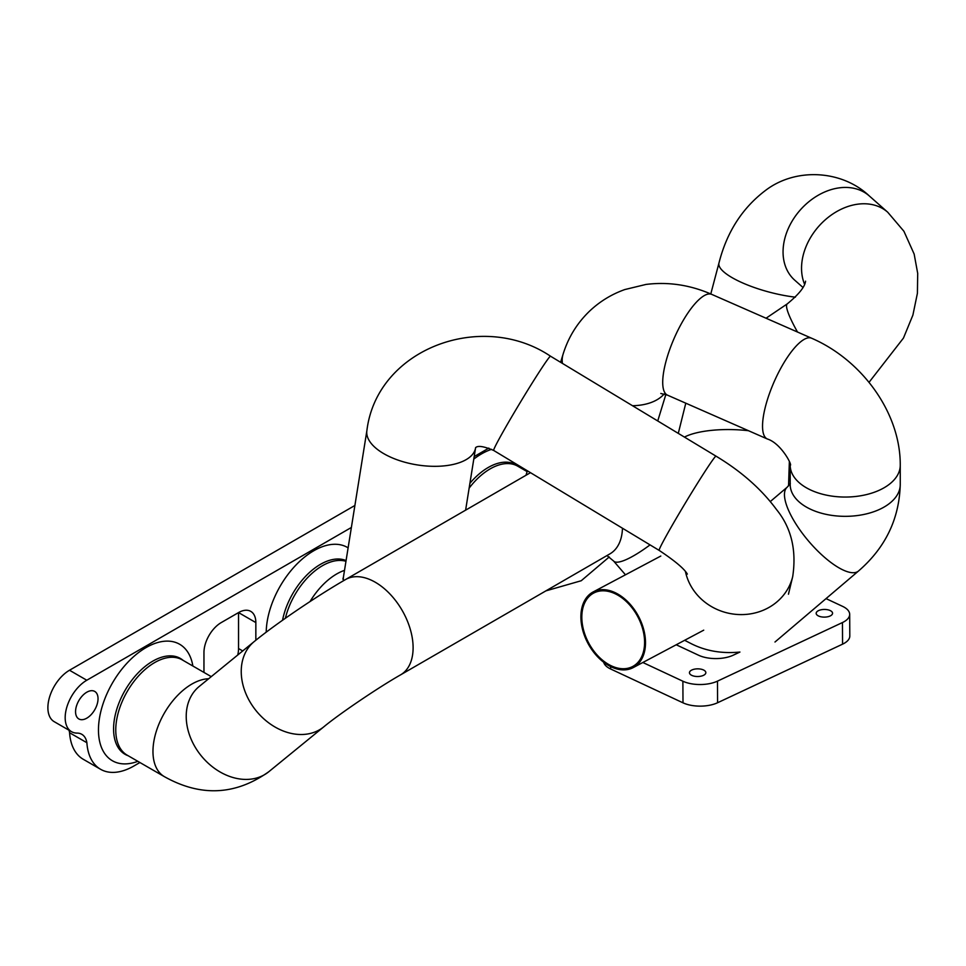<?xml version="1.0" encoding="UTF-8"?>
<svg xmlns="http://www.w3.org/2000/svg" width="966" height="966" viewBox="0 0 966 966"><rect width="100%" height="100%" fill="white"/><g stroke="black" fill="none" stroke-linecap="round" stroke-linejoin="round"><path stroke-width="1.45" d="M183.19 660.43A55.34 31.95 120 0 0 152.725 661.191A55.34 31.95 120 0 0 115.811 712.642A55.34 31.95 120 0 0 128.164 755.738M346.082 560.57A55.34 31.95 120 0 0 320.47 564.337A55.34 31.95 120 0 0 282.543 620.257M86.795 692.211A15.903 9.177 120 0 0 76.411 706.218A15.903 9.177 120 0 0 78.85 718.958A15.903 9.177 120 0 0 94.74 709.781A15.903 9.177 120 0 0 94.74 691.427A15.903 9.177 120 0 0 86.795 692.211M255.845 640.241L255.845 622.575A24.452 14.116 120 0 0 250.774 611.381A24.452 14.116 120 0 0 238.542 612.589L221.25 622.575A24.452 14.116 120 0 0 203.959 652.521L203.959 672.421M255.845 622.575L238.542 612.589L238.542 648.536A24.452 14.116 120 0 1 237.745 655.008M354.896 505.472L69.504 670.247A30.574 17.654 120 0 0 49.532 697.186A30.574 17.654 120 0 0 54.217 721.687L71.508 731.673A30.574 17.654 120 0 0 77.087 733.097A25.768 14.876 -60 0 1 81.796 734.305A25.768 14.876 -60 0 1 86.88 742.721L69.576 732.747A66.714 38.519 120 0 0 83.269 759.288L100.561 769.274A66.714 38.519 120 0 0 133.924 765.978L139.901 762.512M488.844 448.103L474.185 456.58M351.382 527.472L86.795 680.233A30.574 17.654 120 0 0 66.823 707.172A30.574 17.654 120 0 0 71.508 731.673M68.972 730.199A25.768 14.876 -60 0 1 69.576 732.747M86.88 742.721A66.714 38.519 120 0 0 100.561 769.274M469.899 483.314A55.34 31.95 -60 0 1 488.216 467.496A55.34 31.95 -60 0 1 518.682 466.735M826.039 598.618L842.581 606.358A24.452 11.447 179.7 0 1 849.682 614.364A24.452 11.447 179.7 0 1 842.449 622.551L717.472 681.139A24.452 11.447 179.7 0 1 682.877 681.211L642.849 662.495M684.653 640.301L690.195 643.151C704.975 650.879 721.554 653.849 739.932 652.05L733.242 655.19A24.452 11.447 179.7 0 1 698.66 655.274L676.212 644.769M691.885 669.981A8.199 3.84 179.7 0 1 700.797 669.124A8.199 3.84 179.7 0 1 705.844 672.638A8.199 3.84 179.7 0 1 697.669 676.514A8.199 3.84 179.7 0 1 689.458 672.722A8.199 3.84 179.7 0 1 691.885 669.981M818.6 610.584A8.199 3.84 179.7 0 1 827.512 609.727A8.199 3.84 179.7 0 1 832.559 613.241A8.199 3.84 179.7 0 1 824.396 617.117A8.199 3.84 179.7 0 1 816.173 613.325A8.199 3.84 179.7 0 1 818.6 610.584M849.682 614.364L849.802 635.978A24.452 11.447 179.7 0 1 842.569 644.165L717.581 702.741A24.452 11.447 179.7 0 1 682.998 702.825L610.645 668.991A24.452 11.447 179.7 0 1 603.702 662.265M211.252 676.635L182.188 659.85A55.026 31.769 120 0 0 139.78 674.594A55.026 31.769 120 0 0 115.763 729.97A55.026 31.769 120 0 0 127.162 755.158L164.365 776.64A55.026 31.769 120 0 1 152.966 751.451A55.026 31.769 120 0 1 195.494 682.165A55.026 31.769 120 0 1 208.656 678.76M345.961 561.294A55.026 31.769 120 0 0 285.381 618.252M527.122 471.601L517.679 466.155A55.026 31.769 120 0 0 469.126 488.156M581.943 613.941A41.574 27.833 62 0 1 593.704 593.052A41.574 27.833 62 0 1 637.789 616.719A41.574 27.833 62 0 1 632.694 666.492A41.574 27.833 62 0 1 598.292 656.252A41.574 27.833 62 0 1 581.943 613.941M581.025 613.47A42.794 28.654 -118 0 0 597.857 657.037A42.794 28.654 -118 0 0 633.261 667.578A42.794 28.654 -118 0 0 638.502 616.332A42.794 28.654 -118 0 0 593.124 591.965A42.794 28.654 -118 0 0 581.025 613.47M137.848 761.329A67.258 38.833 -60 0 1 98.641 725.128A67.258 38.833 -60 0 1 146.023 647.594A67.258 38.833 -60 0 1 192.874 666.021M266.218 632.162A67.258 38.833 -60 0 1 313.769 550.753A67.258 38.833 -60 0 1 348.122 547.855M242.72 650.939L238.542 648.536M86.795 680.233L69.504 670.247M491.622 449.323A67.258 38.833 120 0 0 481.515 453.899A67.258 38.833 120 0 0 473.775 459.104M610.633 666.588L610.645 668.991M682.877 681.211L682.998 702.825M717.472 681.139L717.581 702.741M842.449 622.551L842.569 644.165M650.046 544.884A55.026 12.123 139.3 0 1 626.185 559.604A55.026 12.123 139.3 0 1 613.615 561.041L625.473 574.806M622.454 528.221A55.026 33.605 60 0 1 609.944 553.856L400.588 674.848C377.67 687.901 338.788 714.345 323.827 726.806A55.026 42.275 50.8 0 1 253.044 706.653A55.026 42.275 50.8 0 1 254.215 641.557C275.841 623.819 316.763 596.131 345.514 579.564A55.026 33.605 60 0 1 400.069 606.962A55.026 33.605 60 0 1 400.588 674.848M254.215 641.557L199.201 686.476A55.026 42.275 50.8 0 0 198.03 751.572A55.026 42.275 50.8 0 0 268.802 771.725L323.827 726.806M788.449 594.223L792.712 576.557A55.026 50.727 -166.4 0 1 762.44 610.572A55.026 50.727 -166.4 0 1 685.462 571.594M792.712 576.557C796.684 550.101 791.299 527.786 776.555 509.613C761.45 489.17 741.284 471.36 716.048 456.181A55.026 2.041 121.1 0 0 679.231 513.308A55.026 2.041 121.1 0 0 659.162 550.391C674.968 560.92 684.363 568.817 687.345 574.106M716.048 456.181L550.572 356.237A55.026 2.041 121.1 0 0 513.743 413.376A55.026 2.041 121.1 0 0 493.674 450.446L659.162 550.391M550.572 356.237C481.684 309.869 376.897 348.798 366.899 430.522A55.026 25.997 9.1 0 0 390.626 457.16A55.026 25.997 9.1 0 0 473.316 453.368A55.026 25.997 9.1 0 0 475.574 447.922L475.658 447.56M366.899 430.522L343.473 576.835A55.026 25.997 9.1 0 0 343.473 580.747M344.512 570.363A55.026 31.769 120 0 0 343.739 570.64A55.026 31.769 120 0 0 310.038 601.552M774.986 642.016L858.46 571.051A55.026 18.608 -130.4 0 1 814.954 548.169A55.026 18.608 -130.4 0 1 784.899 499.048A55.026 18.608 -130.4 0 1 787.181 487.202L770.337 501.523M858.46 571.051C885.363 547.807 899.286 518.971 900.252 484.558A55.026 31.769 180 0 1 831.46 515.325A55.026 31.769 180 0 1 790.502 487.902A55.026 31.769 180 0 1 790.2 484.558L790.2 465.286C792.832 466.047 781.289 443.346 767.342 438.987A55.026 16.772 113.7 0 1 765.7 405.611A55.026 16.772 113.7 0 1 811.573 338.209C861.805 359.883 900.602 412.711 900.252 465.286A55.026 31.769 180 0 1 831.46 496.041A55.026 31.769 180 0 1 790.2 465.286M811.573 338.209L711.749 294.389A55.026 16.772 113.7 0 0 665.876 361.791A55.026 16.772 113.7 0 0 667.518 395.166L767.342 438.987M632.525 405.732A55.026 32.88 17 0 0 662.664 395.541A55.026 32.88 17 0 0 664.149 393.959M711.749 294.389C690.316 284.97 668.412 281.649 646.025 284.427L624.797 289.559C611.321 294.364 599.439 301.694 589.151 311.535C576.835 323.525 568.141 337.786 563.057 354.305A55.026 32.88 17 0 0 562.417 363.397M684.435 437.091A56.245 17.4 1.9 0 1 748.505 430.715M795.38 297.166A56.245 15.299 -165.2 0 1 718.97 262.994L710.783 293.966M802.951 287.445L794.764 280.212A56.245 42.383 -48.5 0 1 800.259 209.996A56.245 42.383 -48.5 0 1 869.267 195.917C842.05 170.161 796.552 167.444 766.449 189.722C742.697 207.364 726.867 231.792 718.97 262.994M804.569 284.245A56.245 42.383 -48.5 0 1 825.773 219.367A56.245 42.383 -48.5 0 1 887.742 212.242L869.267 195.917M805.559 281.191C804.92 286.793 798.822 294.364 787.254 303.892A56.245 8.283 56 0 0 797.505 332.026M613.615 561.041L606.998 555.571M345.514 579.564L530.479 472.676M268.802 771.725C235.463 795.344 200.65 796.986 164.365 776.64M493.674 450.446C483.773 446.256 477.735 445.35 475.538 447.729L475.598 447.644M465.612 510.157L475.574 447.922M343.473 576.835L342.918 579.117M787.181 487.202L790.333 483.447M900.252 465.286L900.252 484.558M667.518 395.166L660.816 393.476M657.737 420.971L665.852 394.502M525.999 475.26L527.376 470.804M560.606 362.31L563.057 354.305M609.256 556.947L581.23 580.735L545.911 590.866M788.546 485.922L789.355 461.663M887.742 212.242L903.922 231.272L914.15 254.058L917.7 273.378L917.41 293.266L912.894 315.109L903.476 338.04L869.026 382.343M766.05 318.225L787.254 303.892M685.788 403.184L678.289 433.372M660.792 556.054L593.124 591.965M703.719 630.17L633.261 667.578"/></g></svg>
